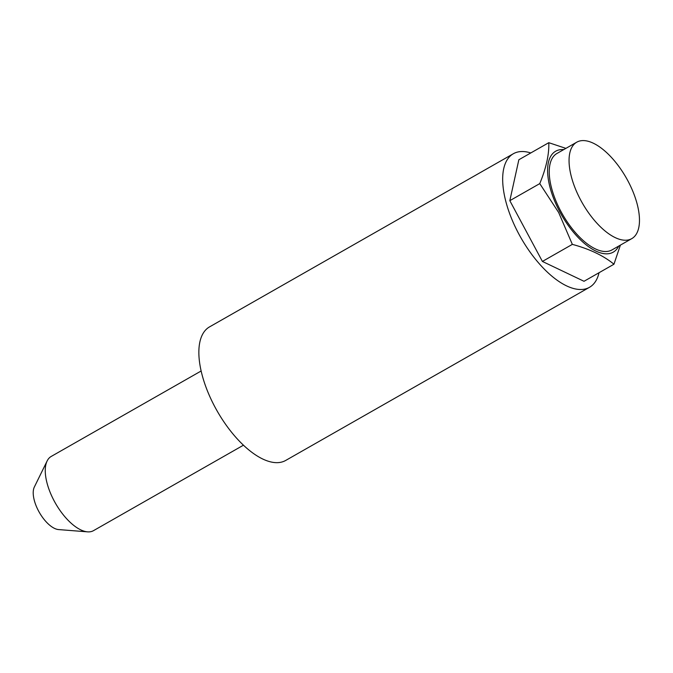 <?xml version="1.0" encoding="UTF-8"?>
<svg xmlns="http://www.w3.org/2000/svg" width="673" height="673" viewBox="0 0 673 673"><rect width="100%" height="100%" fill="white"/><g stroke="black" fill="none" stroke-linecap="round" stroke-linejoin="round"><path stroke-width="1.01" d="M563.747 149.599A58.097 26.483 60.3 0 0 559.852 211.936A58.097 26.483 60.3 0 0 618.723 246.074M620.397 245.115L613.953 264.22C603.513 255.656 589.641 249.035 572.344 244.375L558.657 212.508L539.763 183.611C546.198 168.014 549.21 154.378 548.789 142.684L565.892 148.371M576.778 142.171L556.966 153.461A55.523 25.313 60.3 0 0 560.946 211.482A55.523 25.313 60.3 0 0 611.942 249.935L631.754 238.646A55.523 25.313 60.3 0 0 627.774 180.625A55.523 25.313 60.3 0 0 576.778 142.171A55.523 25.313 60.3 0 0 580.757 200.192A55.523 25.313 60.3 0 0 631.754 238.646M201.143 370.991L51.19 456.454A42.71 19.467 60.3 0 0 47.135 460.963A42.71 19.467 60.3 0 0 54.252 501.082A42.71 19.467 60.3 0 0 87.54 531.847A42.71 19.467 60.3 0 0 93.488 530.66L243.433 445.206M530.778 152.956A76.873 35.046 60.3 0 0 513.364 153.73L209.547 326.885A76.873 35.046 60.3 0 0 215.057 407.215A76.873 35.046 60.3 0 0 285.672 460.458L589.489 287.304A76.873 35.046 60.3 0 0 599.037 272.725M513.364 153.73A76.873 35.046 60.3 0 0 518.875 234.069A76.873 35.046 60.3 0 0 589.489 287.304M87.54 531.847L58.576 529.575A25.624 11.685 -119.7 0 1 38.613 511.11A25.624 11.685 -119.7 0 1 34.34 487.042L47.135 460.963M548.789 142.684L518.849 159.753L509.823 200.672L542.404 261.444L572.344 244.375M542.404 261.444L584.013 281.289L613.953 264.22M509.823 200.672L539.763 183.611"/></g></svg>
